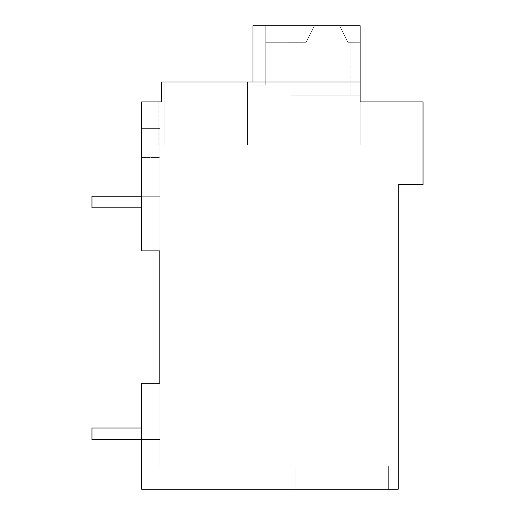<?xml version="1.0" encoding="UTF-8"?>
<svg xmlns="http://www.w3.org/2000/svg" width="515" height="515" viewBox="0 0 515 515"><rect width="100%" height="100%" fill="white"/><g stroke="black" fill="none" stroke-linecap="round" stroke-linejoin="round"><path stroke-width="0.39" stroke-dasharray="2.58 1.93" d="M141.625 439.591L159.837 439.591L141.625 439.591L159.837 439.591L141.625 439.591L159.837 439.591L141.625 439.591L159.837 439.591L141.625 439.591L159.837 439.591L141.625 439.591L159.837 439.591L141.625 439.591L159.837 439.591L159.837 383.308L159.837 466.075L159.837 383.308L159.837 466.075L159.837 383.308L159.837 466.075L159.837 383.308L159.837 466.075L159.837 383.308L159.837 466.075L159.837 383.308L159.837 466.075L159.837 383.308L141.625 383.308L159.837 383.308L141.625 383.308L159.837 383.308L141.625 383.308L159.837 383.308L141.625 383.308L159.837 383.308L141.625 383.308L159.837 383.308L141.625 383.308L159.837 383.308L141.625 383.308L159.837 383.308L141.625 383.308L159.837 383.308L141.625 383.308L159.837 383.308L141.625 383.308L159.837 383.308L141.625 383.308L159.837 383.308L141.625 383.308L141.625 439.591L141.625 383.308L159.837 383.308L159.837 466.075L388.625 466.075L388.625 489.25L141.625 489.25L141.625 383.308L141.625 489.25L141.625 383.308L141.625 489.25L141.625 383.308L141.625 489.25L141.625 383.308L141.625 489.25L141.625 383.308L141.625 489.25L141.625 383.308L141.625 489.25L388.625 489.25L339.05 489.25L339.05 466.075L295.134 466.075L295.134 489.25L339.05 489.25L339.05 466.075L339.05 489.25L398.204 489.25L141.625 489.25L398.204 489.25L141.625 489.25L339.05 489.25L339.05 466.075L339.05 489.25L398.204 489.25L141.625 489.25L398.204 489.25L141.625 489.25L141.625 466.075L141.625 489.25L339.05 489.25L339.05 466.075L339.05 489.25L398.204 489.25L141.625 489.25L398.204 489.25L141.625 489.25L141.625 466.075L141.625 489.25L339.05 489.25L339.05 466.075L339.05 489.25L398.204 489.25L141.625 489.25L398.204 489.25L141.625 489.25L141.625 466.075L141.625 489.25L141.625 466.075L141.625 489.25L141.625 466.075L141.625 489.25L339.05 489.25L339.05 466.075L339.05 489.25L388.625 489.25L388.625 466.075L398.204 466.075L141.625 466.075L141.625 489.25L339.05 489.25L339.05 466.075L339.05 489.25L339.05 466.075L398.204 466.075L141.625 466.075L398.204 466.075L141.625 466.075L398.204 466.075L141.625 466.075L398.204 466.075L141.625 466.075L398.204 466.075L141.625 466.075L398.204 466.075L141.625 466.075L141.625 489.25L398.204 489.25L398.204 466.075L398.204 489.25L398.204 466.075L398.204 489.25L388.625 489.25L388.625 466.075L388.625 489.25L388.625 466.075L388.625 489.25L388.625 466.075L388.625 489.25L388.625 466.075L388.625 489.25L388.625 466.075L388.625 489.25L388.625 466.075L388.625 489.25L388.625 466.075L388.625 489.25L388.625 466.075L398.204 466.075L398.204 489.25L141.625 489.25L388.625 489.25L388.625 466.075L159.837 466.075L398.204 466.075L398.204 489.25L398.204 466.075L398.204 489.25L398.204 466.075L398.204 489.25L398.204 466.075L398.204 489.25L398.204 466.075L398.204 489.25L398.204 466.075L398.204 489.25L398.204 466.075L398.204 489.25L398.204 466.075L398.204 489.25L388.625 489.25L388.625 466.075L159.837 466.075L295.134 466.075L295.134 489.25L295.134 466.075L295.134 489.25L295.134 466.075L398.204 466.075L398.204 489.25L141.625 489.25L141.625 383.308L159.837 383.308L159.837 466.075L295.134 466.075L295.134 489.25L295.134 466.075L398.204 466.075L398.204 489.25L388.625 489.25L388.625 466.075L398.204 466.075L398.204 489.25L141.625 489.25L141.625 383.308L159.837 383.308L159.837 250.876L141.625 250.876L141.625 101.899L161.491 101.899L161.491 82.033L161.491 101.899L158.176 101.899L161.491 101.899L158.176 101.899L161.491 101.899L158.176 101.899L161.491 101.899L158.176 101.899L161.491 101.899L158.176 101.899L161.491 101.899L158.176 101.899L161.491 101.899L158.176 101.899L158.176 144.934L247.567 144.934L164.8 144.934L247.567 144.934L247.567 82.033L164.8 82.033L164.8 144.934L164.8 82.033L164.8 144.934L253 144.934L253 82.033L253 144.934L360.133 144.934L247.567 144.934L247.567 82.033L253 82.033L253 144.934L253 82.033L253 144.934L360.133 144.934L253 144.934L253 82.033L253 144.934L247.567 144.934L247.567 82.033L253 82.033L253 144.934L164.8 144.934L247.567 144.934L247.567 82.033L164.8 82.033L253 82.033L253 144.934L164.8 144.934L247.567 144.934L247.567 82.033L253 82.033L253 144.934L360.133 144.934L247.567 144.934L247.567 82.033L164.8 82.033L253 82.033L253 144.934L253 82.033L253 144.934L164.8 144.934L247.567 144.934L247.567 82.033L253 82.033L253 144.934L360.133 144.934L247.567 144.934L247.567 82.033L253 82.033L253 144.934L253 82.033L253 144.934L164.8 144.934L247.567 144.934L247.567 82.033L164.8 82.033L164.8 144.934L158.176 144.934L164.8 144.934L158.176 144.934L164.8 144.934L164.8 82.033L253 82.033L253 144.934L360.133 144.934L247.567 144.934L247.567 82.033L253 82.033L253 144.934L253 82.033L253 144.934L164.8 144.934L164.8 82.033L247.567 82.033L164.8 82.033L164.8 144.934L158.176 144.934L164.8 144.934L164.8 82.033L253 82.033L253 144.934L360.133 144.934L247.567 144.934L247.567 82.033L253 82.033L253 144.934L253 82.033L253 144.934L247.567 144.934L247.567 82.033L164.8 82.033L164.8 144.934L158.176 144.934L164.8 144.934L164.8 82.033L253 82.033L253 144.934L360.133 144.934L158.176 144.934L164.8 144.934L164.8 82.033L164.8 144.934L158.176 144.934L164.8 144.934L164.8 82.033L253 82.033L253 144.934L253 82.033L253 144.934L290.936 144.934L290.936 95.842L360.133 95.842L360.133 144.934L290.936 144.934L290.936 95.842L360.133 95.842L360.133 144.934L253 144.934L253 25.75L253 144.934L290.936 144.934L290.936 95.842L360.133 95.842L290.936 95.842L290.936 144.934L290.936 95.842L360.133 95.842L360.133 144.934L290.936 144.934L290.936 95.842L360.133 95.842L360.133 144.934L253 144.934L253 25.75L253 144.934L290.936 144.934L290.936 95.842L360.133 95.842L290.936 95.842L290.936 144.934L253 144.934L253 25.75L253 85.11L265.779 85.11L253 85.11L253 25.75L253 144.934L360.133 144.934L290.936 144.934L290.936 95.842L360.133 95.842L360.133 144.934L290.936 144.934L290.936 95.842L360.133 95.842L360.133 144.934L253 144.934L253 25.75L253 85.11L265.779 85.11L253 85.11L253 25.75L253 144.934L290.936 144.934L290.936 95.842L360.133 95.842L290.936 95.842L290.936 144.934L253 144.934L253 25.75L253 85.11L265.779 85.11L253 85.11L253 25.75L253 144.934L360.133 144.934L290.936 144.934L290.936 95.842L360.133 95.842L360.133 144.934L290.936 144.934L290.936 95.842L360.133 95.842L360.133 25.75L360.133 144.934L253 144.934L253 25.75L253 85.11L265.779 85.11L253 85.11L253 25.75L253 144.934L360.133 144.934L253 144.934L253 25.75L253 85.11L265.779 85.11L253 85.11L253 25.75L253 85.11L265.779 85.11L253 85.11L253 25.75L360.133 25.75L253 25.75L265.779 25.75L265.779 85.11L253 85.11L265.779 85.11L265.779 25.75L265.779 42.301L265.779 25.75L253 25.75L360.133 25.75L339.565 25.75L347.966 42.301L360.133 42.301L347.953 42.307L360.133 42.301L360.133 25.75L360.133 95.842L360.133 25.75L360.133 42.301L347.966 42.301L339.565 25.75L253 25.75L360.133 25.75L360.133 144.934L360.133 101.899L423.034 101.899L423.034 184.666L398.204 184.666L398.204 489.25L388.625 489.25L388.625 466.075L398.204 466.075L398.204 489.25L141.625 489.25L295.134 489.25L295.134 466.075L159.837 466.075L388.625 466.075L295.134 466.075L295.134 489.25L295.134 466.075L159.837 466.075L398.204 466.075L398.204 489.25L388.625 489.25L388.625 466.075L398.204 466.075L398.204 489.25L141.625 489.25L141.625 383.308L159.837 383.308L159.837 439.591L159.837 428.004L91.966 428.004L91.966 439.591L159.837 439.591L159.837 428.004L91.966 428.004L91.966 439.591L159.837 439.591L159.837 428.004L91.966 428.004L91.966 439.591L159.837 439.591L159.837 428.004L91.966 428.004L91.966 439.591L159.837 439.591L159.837 428.004L91.966 428.004L91.966 439.591L159.837 439.591L159.837 428.004L91.966 428.004L91.966 439.591L159.837 439.591L159.837 428.004L91.966 428.004L91.966 439.591L159.837 439.591L159.837 428.004L91.966 428.004L91.966 439.591L159.837 439.591L159.837 428.004L91.966 428.004L91.966 439.591L159.837 439.591L159.837 428.004L91.966 428.004L91.966 439.591L159.837 439.591L159.837 428.004L91.966 428.004L91.966 439.591L159.837 439.591L159.837 428.004L91.966 428.004L91.966 439.591L159.837 439.591L159.837 428.004L91.966 428.004L91.966 439.591L159.837 439.591L159.837 428.004L141.625 428.004M161.491 101.899L161.491 82.033L164.8 82.033L161.491 82.033L161.491 101.899L161.491 82.033L164.8 82.033L161.491 82.033L161.491 101.899L161.491 82.033L164.8 82.033L161.491 82.033L161.491 101.899L161.491 82.033L164.8 82.033L161.491 82.033L164.8 82.033L161.491 82.033L161.491 101.899L161.491 82.033L161.491 101.899L161.491 82.033L164.8 82.033L161.491 82.033L161.491 101.899L161.491 82.033L247.567 82.033L247.567 144.934L247.567 82.033L360.133 82.033L360.133 144.934L360.133 25.75L360.133 95.842L360.133 25.75L265.779 25.75L314.485 25.75L306.084 42.301L314.485 25.75L253 25.75L360.133 25.75L314.485 25.75L306.084 42.301L314.485 25.75L253 25.75L360.133 25.75L265.779 25.75L314.485 25.75L306.084 42.301L314.485 25.75L265.779 25.75L314.485 25.75L306.084 42.301L314.485 25.75L306.084 42.301L314.485 25.75L253 25.75L360.133 25.75L253 25.75L360.133 25.75L360.133 144.934L360.133 25.75L360.133 95.842L360.133 25.75L253 25.75L360.133 25.75L253 25.75L360.133 25.75L314.485 25.75L360.133 25.75L360.133 144.934L360.133 82.033L253 82.033L360.133 82.033L360.133 101.899L360.133 82.033L253 82.033L360.133 82.033L360.133 101.899L360.133 82.033L253 82.033L360.133 82.033L360.133 101.899L360.133 82.033L253 82.033L360.133 82.033L360.133 101.899L360.133 82.033L360.133 101.899L360.133 82.033L253 82.033L360.133 82.033L360.133 101.899L360.133 82.033L253 82.033L360.133 82.033L360.133 101.899L360.133 82.033L161.491 82.033L164.8 82.033L164.8 144.934L158.176 144.934L158.176 101.899M159.837 157.596L159.837 250.876L159.837 128.383L159.837 250.876L159.837 128.383L159.837 250.876L159.837 128.383L159.837 250.876L159.837 128.383L159.837 250.876L159.837 128.383L159.837 250.876L159.837 128.383L159.837 250.876L159.837 157.596L141.625 157.596L159.837 157.596M141.625 250.876L159.837 250.876L141.625 250.876L141.625 128.383L141.625 250.876L141.625 128.383L141.625 250.876L141.625 128.383L141.625 250.876L141.625 128.383L141.625 250.876L141.625 128.383L141.625 250.876L141.625 128.383L141.625 250.876L141.625 157.596L141.625 250.876L159.837 250.876L141.625 250.876M141.625 128.383L159.837 128.383L141.625 128.383M159.837 466.075L295.134 466.075L295.134 489.25L295.134 466.075L388.625 466.075L388.625 489.25L388.625 466.075L398.204 466.075L159.837 466.075L295.134 466.075L295.134 489.25L295.134 466.075L388.625 466.075L388.625 489.25L388.625 466.075L398.204 466.075L388.625 466.075L388.625 489.25L388.625 466.075L159.837 466.075M360.133 82.033L253 82.033M141.625 207.841L91.966 207.841L91.966 196.254L159.837 196.254L91.966 196.254L91.966 207.841L159.837 207.841L159.837 196.254L91.966 196.254L91.966 207.841L159.837 207.841L159.837 196.254L91.966 196.254L91.966 207.841L159.837 207.841L159.837 196.254L91.966 196.254L91.966 207.841L159.837 207.841L159.837 196.254L91.966 196.254L91.966 207.841L159.837 207.841L159.837 196.254L91.966 196.254L91.966 207.841L159.837 207.841L159.837 196.254L91.966 196.254L91.966 207.841L159.837 207.841L159.837 196.254L91.966 196.254L91.966 207.841L159.837 207.841L159.837 196.254L91.966 196.254L91.966 207.841L159.837 207.841L159.837 196.254L91.966 196.254L91.966 207.841L159.837 207.841L159.837 196.254L91.966 196.254L91.966 207.841L159.837 207.841L159.837 196.254L91.966 196.254L91.966 207.841L159.837 207.841L159.837 196.254L141.625 196.254M159.837 207.841L159.837 196.254L159.837 207.841M314.485 95.842L347.966 95.842L314.485 95.842M306.097 95.842L306.097 42.301L306.097 95.842L306.097 42.301L306.097 95.842L306.097 42.301L303.863 42.301L306.097 42.301L303.863 42.301L306.097 42.301L306.097 95.842L303.863 95.842L306.097 95.842L303.863 95.842L306.097 95.842L303.863 95.842L306.097 95.842L303.863 95.842L306.097 95.842L303.863 95.842L306.097 95.842L303.863 95.842L306.097 95.842L303.863 95.842L306.097 95.842L306.097 42.301L265.779 42.301L306.084 42.301L265.779 42.301L265.779 25.75L265.779 85.11L265.779 25.75L265.779 42.301L306.097 42.301L265.779 42.301L265.779 25.75L265.779 85.11L265.779 25.75L265.779 42.301L306.084 42.301L265.779 42.301L265.779 25.75L265.779 85.11L265.779 25.75L265.779 42.301L306.097 42.301L265.779 42.301L265.779 25.75L253 25.75L360.133 25.75L339.565 25.75L347.966 42.301L339.565 25.75L347.966 42.301L360.133 42.301L347.953 42.307L360.133 42.301L347.966 42.301L339.565 25.75L347.966 42.301L339.565 25.75L347.966 42.301L360.133 42.301L347.953 42.307L360.133 42.301L347.966 42.301L339.565 25.75L347.966 42.301L339.565 25.75L347.966 42.301L360.133 42.301L347.953 42.307M347.953 95.842L350.187 95.842L347.953 95.842M265.779 25.75L265.779 85.11L265.779 25.75L265.779 42.301L306.084 42.301L265.779 42.301L265.779 25.75L253 25.75L265.779 25.75L265.779 85.11L265.779 25.75L265.779 42.301L306.097 42.307L265.779 42.301L265.779 25.75L253 25.75L360.133 25.75L253 25.75L265.779 25.75L265.779 85.11L265.779 25.75L265.779 42.301L306.084 42.301L314.485 25.75L306.084 42.301L314.485 25.75L265.779 25.75M347.966 42.301L347.966 95.842L347.966 42.307L347.966 95.842L347.966 42.307L347.966 95.842L347.966 42.307L347.966 95.842L347.966 42.307L347.966 95.842L347.966 42.307L347.966 95.842L347.966 42.307L347.966 95.842L339.565 95.842L347.966 95.842L347.966 42.307L339.565 25.75L360.133 25.75L314.485 25.75L306.084 42.301L306.084 95.842M303.863 95.842L303.863 42.301M350.187 95.842L350.187 42.301"/><path stroke-width="0.77" d="M398.204 184.666L398.204 489.25L141.625 489.25L141.625 383.308L159.837 383.308L159.837 250.876L141.625 250.876L141.625 101.899L161.491 101.899L161.491 82.033L360.133 82.033L360.133 101.899L423.034 101.899L423.034 184.666L398.204 184.666M158.176 101.899L161.491 101.899M141.625 439.591L91.966 439.591L91.966 428.004L141.625 428.004M141.625 207.841L91.966 207.841L91.966 196.254L141.625 196.254M253 82.033L253 25.75L360.133 25.75L360.133 82.033"/></g></svg>
